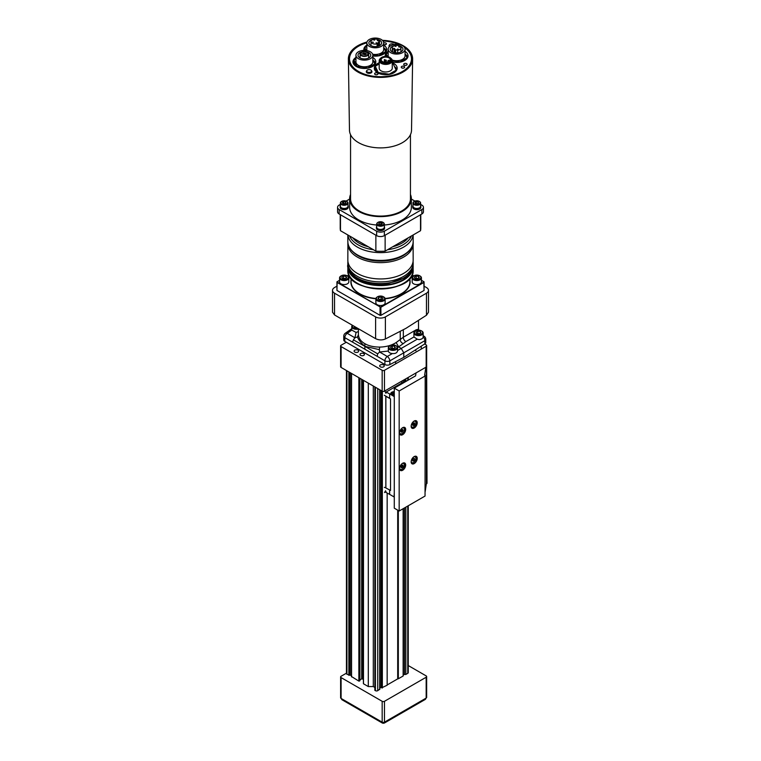 <?xml version="1.0" encoding="UTF-8"?>
<svg xmlns="http://www.w3.org/2000/svg" width="761" height="761" viewBox="0 0 761 761"><rect width="100%" height="100%" fill="white"/><g stroke="black" fill="none" stroke-linecap="round" stroke-linejoin="round"><path stroke-width="1.14" d="M419.34 201.418A3.815 2.197 180 0 1 419.501 201.503A3.815 2.197 180 0 1 420.614 203.063L420.614 206.26A3.815 2.197 180 0 1 418.265 208.295A3.815 2.197 180 0 1 414.108 207.82A3.815 2.197 180 0 1 412.995 206.26L412.995 203.063A3.815 2.197 180 0 1 414.108 201.503A3.815 2.197 180 0 1 414.269 201.418M420.614 205.47A4.052 2.34 180 0 1 420.852 206.26A4.052 2.34 180 0 1 416.8 208.6A4.052 2.34 180 0 1 412.757 206.26A4.052 2.34 180 0 1 412.995 205.47M420.852 206.26L420.852 207.325A4.052 2.34 180 0 1 416.8 209.665A4.052 2.34 180 0 1 412.757 207.325L412.757 206.26M424.058 289.931A43.558 25.151 180 0 1 424.058 290.188A43.558 25.151 180 0 1 424.058 290.445L380.861 315.387A43.339 25.018 180 0 1 380.139 315.387L336.942 290.445A43.558 25.151 180 0 1 336.942 290.188A43.558 25.151 180 0 1 336.942 289.931M339.568 280.305L336.942 281.817A43.558 25.151 0 0 0 336.942 282.074A43.558 25.151 0 0 0 336.942 282.341L380.139 306.921A43.339 25.018 0 0 0 380.861 306.921L380.947 315.339A43.558 25.151 180 0 1 380.053 315.339L380.053 307.225A43.558 25.151 0 0 0 380.947 307.225L424.058 282.341A43.558 25.151 0 0 0 424.058 282.074A43.558 25.151 0 0 0 424.058 281.817L421.432 280.305M380.861 306.921L423.839 282.103L424.058 290.445M337.161 281.694A43.339 25.018 0 0 0 337.161 282.103L336.942 290.445M413.765 275.872L412.062 274.892M337.161 282.103L380.139 306.921M348.938 274.892L347.235 275.872M382.621 61.679L383.496 62.05M385.256 60.033L384.486 59.596L385.351 59.967M388.224 61.146L388.462 60.538M373.537 39.886L374.65 40.152L373.537 39.886M377.285 40.59L378.407 40.856L377.285 40.59M376.067 42.759L377.18 43.025L376.067 42.759M372.319 42.055L373.432 42.321L372.319 42.055M393.665 48.333L394.778 48.599L393.665 48.333M398.631 46.868L399.744 47.134L398.631 46.868M397.413 49.037L398.526 49.303L397.413 49.037M394.883 46.164L395.996 46.431L394.883 46.164M365.727 55.572L366.383 55.734L365.727 55.572M365.537 54.174L366.193 54.326L365.537 54.174M361.618 55.201L362.274 55.353L361.618 55.201M362.721 54.193L363.377 54.345L362.721 54.193M360.971 52.832L361.618 52.985L360.971 52.832M363.834 52.851L364.481 53.013L363.834 52.851M364.557 51.729L365.204 51.881L364.557 51.729M367.63 53.47L368.276 53.622L367.63 53.47M364.119 53.755L364.776 53.907L364.119 53.755M366.726 52.376L367.373 52.528L366.726 52.376M365.556 53.356L366.203 53.517L365.556 53.356M362.464 51.948L363.111 52.109L362.464 51.948M362.702 53.337L363.358 53.498L362.702 53.337M360.628 54.079L361.275 54.231L360.628 54.079M364.414 54.659L365.061 54.811L364.414 54.659M367.278 54.687L367.924 54.84L367.278 54.687M363.568 55.772L364.215 55.934L363.568 55.772M377.142 46.44L377.142 43.824L378.074 42.768L378.816 42.987L378.816 45.974M377.142 43.824A4.3 2.483 180 0 1 370.968 41.589A4.3 2.483 180 0 1 374.888 39.115A4.3 2.483 180 0 1 379.501 41.151L378.569 42.207L379.311 42.426A4.3 2.483 180 0 1 378.816 42.987M392.562 52.043L392.562 48.79L394.645 49.408L394.16 49.95A4.357 2.511 0 0 0 395.13 50.236L395.615 49.693L395.615 52.832M392.562 48.79A4.357 2.511 180 0 1 392.257 47.867A4.357 2.511 180 0 1 396.605 45.356A4.357 2.511 180 0 1 400.961 47.867A4.357 2.511 180 0 1 397.689 50.302L395.615 49.693M365.461 52.005L366.812 51.862A4.3 2.483 180 0 1 368.695 53.907A4.3 2.483 180 0 1 364.395 56.39A4.3 2.483 180 0 1 360.086 53.907A4.3 2.483 180 0 1 365.841 51.577L365.461 52.005M379.311 42.426L379.311 45.765M379.501 41.151L379.501 45.67M378.074 42.768L378.074 46.221M388.224 60.794L388.719 60.233L390.051 60.623A4.576 2.644 0 0 0 390.307 59.748A4.576 2.644 0 0 0 385.732 57.104A4.576 2.644 0 0 0 381.156 59.748A4.576 2.644 0 0 0 384.429 62.278A4.576 2.644 0 0 0 389.565 61.184L388.224 60.794L388.224 61.955M394.16 49.95L394.16 52.595M395.13 50.236L395.13 52.775M397.689 50.302L397.689 52.823M365.841 51.577L365.841 52.119M389.775 62.079A5.717 3.301 180 0 1 383.544 62.792A5.717 3.301 180 0 1 380.015 59.748A5.717 3.301 180 0 1 385.732 56.447A5.717 3.301 180 0 1 391.449 59.748A5.717 3.301 180 0 1 389.775 62.079M413.071 261.565A32.666 18.863 180 0 1 413.166 263.04A32.666 18.863 180 0 1 392.999 280.457A32.666 18.863 180 0 1 357.404 276.367A32.666 18.863 180 0 1 347.834 263.04A32.666 18.863 180 0 1 347.929 261.565M372.947 39.496A6.373 3.681 0 0 0 370.759 40.323A6.373 3.681 0 0 0 368.895 42.92A6.373 3.681 0 0 0 375.268 46.602A6.373 3.681 0 0 0 381.632 42.92A6.373 3.681 0 0 0 377.58 39.496M380.015 59.748L380.015 60.633A5.717 3.301 0 0 0 383.544 63.686A5.717 3.301 0 0 0 389.775 62.963A5.717 3.301 0 0 0 391.449 60.633L391.449 59.748M394.046 45.831A6.373 3.681 0 0 0 392.105 46.602A6.373 3.681 0 0 0 390.241 49.199A6.373 3.681 0 0 0 396.605 52.88A6.373 3.681 0 0 0 402.978 49.199A6.373 3.681 0 0 0 399.173 45.831M362.074 51.815A6.373 3.681 0 0 0 359.886 52.642A6.373 3.681 0 0 0 358.022 55.249A6.373 3.681 0 0 0 364.395 58.92A6.373 3.681 0 0 0 370.759 55.249A6.373 3.681 0 0 0 365.841 51.662M413.109 242.654L413.166 260.091A32.666 18.863 180 0 1 409.351 268.928A32.666 18.863 180 0 1 357.404 273.418A32.666 18.863 180 0 1 351.649 268.928A32.666 18.863 180 0 1 347.834 260.091L347.891 242.654M381.232 46.364A8.438 4.87 180 0 1 372.034 47.42A8.438 4.87 180 0 1 366.831 42.92A8.438 4.87 180 0 1 375.268 38.05A8.438 4.87 180 0 1 383.706 42.92A8.438 4.87 180 0 1 381.232 46.364M390.888 58.312A6.535 3.776 180 0 1 392.267 60.633A6.535 3.776 180 0 1 390.355 63.306A6.535 3.776 180 0 1 383.23 64.114A6.535 3.776 180 0 1 379.197 60.633A6.535 3.776 180 0 1 380.586 58.312M402.579 52.642A8.438 4.87 180 0 1 393.38 53.698A8.438 4.87 180 0 1 388.167 49.199A8.438 4.87 180 0 1 396.605 44.328A8.438 4.87 180 0 1 405.052 49.199A8.438 4.87 180 0 1 402.579 52.642M370.36 58.692A8.438 4.87 180 0 1 361.161 59.748A8.438 4.87 180 0 1 355.948 55.249A8.438 4.87 180 0 1 364.395 50.369A8.438 4.87 180 0 1 372.833 55.249A8.438 4.87 180 0 1 370.36 58.692M383.706 42.92L383.706 49.589A8.438 4.87 180 0 1 381.232 53.032A8.438 4.87 180 0 1 372.643 54.221M367.011 50.616A8.438 4.87 180 0 1 366.831 49.589L366.831 42.92M379.197 60.633L379.197 68.195A6.535 3.776 0 0 0 383.23 71.677A6.535 3.776 0 0 0 390.355 70.859A6.535 3.776 0 0 0 392.267 68.195L392.267 60.633M405.052 49.199L405.052 55.867A8.438 4.87 180 0 1 402.579 59.31A8.438 4.87 180 0 1 392.181 60.014M388.329 56.799A8.438 4.87 180 0 1 388.167 55.867L388.167 49.199M355.948 55.249L355.948 61.917A8.438 4.87 0 0 0 361.161 66.416A8.438 4.87 0 0 0 370.36 65.36A8.438 4.87 0 0 0 372.833 61.917L372.833 55.249M366.831 46.459L364.833 47.61L366.165 50.483M372.776 54.697L378.693 55.62L385.703 51.567L383.706 47.268M392.267 63.705L393.237 63.857L396.167 70.164L389.156 74.217L378.227 72.523L375.297 66.217L379.197 63.962M370.864 72.019A2.454 1.417 180 0 1 368.191 72.324A2.454 1.417 180 0 1 366.678 71.02A2.454 1.417 180 0 1 369.133 69.603A2.454 1.417 180 0 1 371.577 71.02A2.454 1.417 180 0 1 370.864 72.019M390.003 46.164A2.454 1.417 180 0 1 389.423 45.251A2.454 1.417 180 0 1 391.259 43.881A2.454 1.417 180 0 1 394.008 44.566M388.167 52.737L386.169 53.888L387.425 56.59M392.267 60.69L400.029 61.898L407.049 57.846L405.052 53.546M372.833 59.586L374.831 63.886L367.81 67.938L356.88 66.245L353.951 59.938L355.948 58.787M364.852 50.378L364.833 47.61M385.703 52.243L385.703 51.567M376.876 72.314L375.297 68.928L375.297 66.217M378.227 72.523L378.227 73.123M396.167 70.164L396.167 70.84M407.049 57.846L407.049 58.521M386.169 56.457L386.169 53.888M355.53 66.036L353.951 62.649L353.951 59.938M356.88 66.245L356.88 66.844M374.831 63.886L374.831 64.561M383.706 42.968A1.684 0.97 180 0 1 385.456 42.892A1.684 0.97 180 0 1 386.379 43.767A1.684 0.97 180 0 1 385.884 44.452A1.684 0.97 180 0 1 383.706 44.557M377.504 74.445A1.684 0.97 180 0 1 375.668 74.654A1.684 0.97 180 0 1 374.621 73.75A1.684 0.97 180 0 1 376.315 72.78A1.684 0.97 180 0 1 377.998 73.75A1.684 0.97 180 0 1 377.504 74.445M404.139 67.815A1.684 0.97 180 0 1 402.303 68.024A1.684 0.97 180 0 1 401.256 67.12A1.684 0.97 180 0 1 402.94 66.15A1.684 0.97 180 0 1 404.633 67.12A1.684 0.97 180 0 1 404.139 67.815M406.612 65.008A1.684 0.97 180 0 1 404.766 65.227A1.684 0.97 180 0 1 403.73 64.324A1.684 0.97 180 0 1 405.413 63.353A1.684 0.97 180 0 1 407.106 64.324A1.684 0.97 180 0 1 406.612 65.008M364.833 49.608A11.434 6.602 0 0 0 364.329 50.369M386.445 50.92A11.434 6.602 0 0 0 384.096 48.114M375.297 68.205A11.434 6.602 0 0 0 374.555 69.527M396.919 69.527A11.434 6.602 0 0 0 394.569 66.711M386.169 55.886A11.434 6.602 0 0 0 385.789 56.447M407.791 57.199A11.434 6.602 0 0 0 405.442 54.392M353.951 61.926A11.434 6.602 0 0 0 353.209 63.249M375.573 63.249A11.434 6.602 0 0 0 373.223 60.433M383.706 44.642A1.684 0.97 0 0 0 385.884 44.538A1.684 0.97 0 0 0 386.379 43.853A1.684 0.97 0 0 0 386.379 43.805M374.621 73.798A1.684 0.97 0 0 0 374.621 73.846A1.684 0.97 0 0 0 375.668 74.74A1.684 0.97 0 0 0 377.504 74.53A1.684 0.97 0 0 0 377.998 73.846A1.684 0.97 0 0 0 377.998 73.798M401.256 67.168A1.684 0.97 0 0 0 401.256 67.215A1.684 0.97 0 0 0 402.303 68.109A1.684 0.97 0 0 0 404.139 67.9A1.684 0.97 0 0 0 404.633 67.215A1.684 0.97 0 0 0 404.633 67.168M403.73 64.371A1.684 0.97 0 0 0 403.73 64.409A1.684 0.97 0 0 0 404.766 65.313A1.684 0.97 0 0 0 406.612 65.104A1.684 0.97 0 0 0 407.106 64.409A1.684 0.97 0 0 0 407.106 64.371M366.831 45.089A11.434 6.602 0 0 0 363.834 49.551A11.434 6.602 0 0 0 363.92 50.378M372.833 56A11.434 6.602 0 0 0 386.702 49.551A11.434 6.602 0 0 0 383.706 45.089M379.197 62.725A11.434 6.602 0 0 0 377.646 63.477A11.434 6.602 0 0 0 374.298 68.148A11.434 6.602 0 0 0 385.732 74.749A11.434 6.602 0 0 0 397.166 68.148A11.434 6.602 0 0 0 392.267 62.725M366.688 70.906A2.835 1.636 0 0 0 366.298 71.734A2.835 1.636 0 0 0 369.133 73.36A2.835 1.636 0 0 0 371.958 71.734A2.835 1.636 0 0 0 371.568 70.906M389.432 45.137A2.835 1.636 0 0 0 389.042 45.964A2.835 1.636 0 0 0 389.356 46.716M388.167 51.367A11.434 6.602 0 0 0 385.18 55.829A11.434 6.602 0 0 0 385.228 56.457M392.267 61.936A11.434 6.602 0 0 0 408.039 55.829A11.434 6.602 0 0 0 405.052 51.367M355.948 57.417A11.434 6.602 0 0 0 352.961 61.869A11.434 6.602 0 0 0 364.395 68.471A11.434 6.602 0 0 0 375.82 61.869A11.434 6.602 0 0 0 372.833 57.417M404.576 47.591A30.982 17.884 180 0 1 411.482 58.844A30.982 17.884 180 0 1 380.5 76.728A30.982 17.884 180 0 1 349.518 58.844A30.982 17.884 180 0 1 358.593 46.202A30.982 17.884 180 0 1 366.831 42.797M399.268 44.576A31.03 17.922 180 0 0 383.011 40.989A30.982 17.884 180 0 1 399.106 44.547M344.923 203.625L343.468 203.567M381.223 224.533L379.777 224.581M404.519 47.496A31.03 17.922 180 0 1 411.53 59.063A31.03 17.922 180 0 1 402.445 71.515A31.03 17.922 180 0 1 368.8 75.444A31.03 17.922 180 0 1 349.47 59.063A31.03 17.922 180 0 1 366.831 42.759M342.374 202.426L342.859 203.482L344.685 203.758L346.017 202.987L345.532 201.941L343.706 201.655L342.374 202.426M345.532 203.273L345.532 201.941M343.706 203.434L343.706 201.655M380.015 224.723L381.832 224.438L382.326 223.382L380.985 222.612L379.168 222.897L378.674 223.953L380.015 224.723M380.985 224.39L380.985 222.612M379.168 224.229L379.168 222.897M366.973 42.026A32.124 18.549 0 0 0 348.376 59.006A32.124 18.549 0 0 0 380.5 77.394A32.124 18.549 0 0 0 412.624 59.006A32.124 18.549 0 0 0 403.216 45.736A32.124 18.549 0 0 0 382.412 40.333M340.215 214.602L340.215 228.043A40.285 23.258 0 0 0 340.481 230.716L375.963 251.206A40.076 23.134 0 0 0 385.037 251.206L420.519 230.716A40.285 23.258 0 0 0 420.785 228.043L420.785 214.602M346.731 201.418A3.815 2.197 180 0 1 346.892 201.503L346.578 201.332A3.377 1.95 180 0 1 346.578 204.091A3.377 1.95 180 0 1 341.813 204.091A3.377 1.95 180 0 1 341.813 201.332A3.377 1.95 180 0 1 346.578 201.332L346.892 201.503A3.815 2.197 180 0 1 348.005 203.063A3.815 2.197 180 0 1 344.2 205.261A3.815 2.197 180 0 1 340.386 203.063A3.815 2.197 180 0 1 341.499 201.503A3.815 2.197 180 0 1 341.66 201.418M383.03 222.383A3.815 2.197 180 0 1 383.192 222.469A3.815 2.197 180 0 1 384.315 224.019A3.815 2.197 180 0 1 380.5 226.226A3.815 2.197 180 0 1 376.685 224.019A3.815 2.197 180 0 1 377.808 222.469L378.112 222.288A3.377 1.95 180 0 1 382.888 222.288A3.377 1.95 180 0 1 382.888 225.047A3.377 1.95 180 0 1 378.112 225.047A3.377 1.95 180 0 1 378.112 222.288L377.808 222.469A3.815 2.197 180 0 1 377.97 222.383M348.376 59.006L349.47 130.131A31.03 17.922 0 0 0 380.5 147.891A31.03 17.922 0 0 0 411.53 130.131L412.624 59.006M375.867 235.054L375.867 251.149A40.285 23.258 0 0 0 385.133 251.149L385.133 235.054M420.519 225.361L420.519 214.764M420.519 230.716L420.519 214.631M340.481 230.716L340.481 214.631M348.005 203.063L348.005 206.26A3.815 2.197 180 0 1 344.2 208.466A3.815 2.197 180 0 1 340.386 206.26L340.386 203.063M384.315 224.019L384.315 227.225A3.815 2.197 180 0 1 381.955 229.261A3.815 2.197 180 0 1 377.808 228.776A3.815 2.197 180 0 1 376.685 227.225L376.685 224.019M350.555 134.678L350.555 198.792A29.945 17.284 0 0 0 380.5 216.076A29.945 17.284 0 0 0 410.445 198.792L410.445 134.678M348.005 205.47A4.052 2.34 180 0 1 348.243 206.26A4.052 2.34 180 0 1 347.064 207.915A4.052 2.34 180 0 1 342.64 208.428A4.052 2.34 180 0 1 340.148 206.26A4.052 2.34 180 0 1 340.386 205.47M384.315 226.426A4.052 2.34 180 0 1 384.552 227.225A4.052 2.34 180 0 1 380.5 229.565A4.052 2.34 180 0 1 376.448 227.225A4.052 2.34 180 0 1 376.685 226.426M350.555 194.455A30.868 17.826 0 0 0 349.632 198.792A30.868 17.826 0 0 0 380.5 216.609A30.868 17.826 0 0 0 411.368 198.792A30.868 17.826 0 0 0 410.445 194.455M423.439 207.325L423.439 211.767A5.441 3.139 180 0 1 421.851 213.993L384.353 235.644A5.441 3.139 180 0 1 376.647 235.644L339.149 213.993A5.441 3.139 180 0 1 337.561 211.767L337.561 207.325A5.441 3.139 0 0 0 339.149 209.551L376.647 231.201A5.441 3.139 0 0 0 384.353 231.201L421.851 209.551A5.441 3.139 0 0 0 423.439 207.325A5.441 3.139 0 0 0 421.851 205.099L420.614 204.395M348.243 206.26L348.243 207.325A4.052 2.34 180 0 1 347.064 208.98A4.052 2.34 180 0 1 342.64 209.484A4.052 2.34 180 0 1 340.148 207.325L340.148 206.26M384.552 227.225L384.552 228.29A4.052 2.34 180 0 1 380.5 230.621A4.052 2.34 180 0 1 376.448 228.29L376.448 227.225M349.632 198.792L349.632 207.325A30.868 17.826 0 0 0 376.685 225.009M384.315 225.009A30.868 17.826 0 0 0 411.368 207.325L411.368 198.792M340.386 204.395L339.149 205.099A5.441 3.139 0 0 0 337.561 207.325M349.632 199.059L346.093 201.094M414.907 201.094L411.368 199.059M417.532 203.625L416.077 203.567M418.626 202.987L418.141 201.941L416.315 201.655L414.983 202.426L415.468 203.482L417.294 203.758L418.626 202.987M418.141 203.273L418.141 201.941M416.315 203.434L416.315 201.655M414.422 204.091A3.377 1.95 180 0 1 414.422 201.332A3.377 1.95 180 0 1 419.187 201.332A3.377 1.95 180 0 1 419.187 204.091A3.377 1.95 180 0 1 414.422 204.091M420.614 203.063A3.815 2.197 180 0 1 418.265 205.099A3.815 2.197 180 0 1 414.108 204.623A3.815 2.197 180 0 1 412.995 203.063M342.383 278.497L341.718 277.071L343.534 276.024L346.017 276.405L346.683 277.841L344.866 278.887L342.383 278.497M341.128 275.901A4.633 2.673 0 0 0 340.928 276.005L341.309 275.786A4.081 2.359 0 0 0 341.309 279.116A4.081 2.359 0 0 0 347.083 279.116A4.081 2.359 0 0 0 347.083 275.786A4.081 2.359 0 0 0 341.309 275.786L340.928 276.005A4.633 2.673 0 0 0 339.568 277.898A4.633 2.673 0 0 0 344.2 280.571A4.633 2.673 0 0 0 348.823 277.898A4.633 2.673 0 0 0 347.473 276.005A4.633 2.673 0 0 0 347.263 275.901M339.568 277.898L339.568 281.903A4.633 2.673 0 0 0 344.2 284.566A4.633 2.673 0 0 0 348.823 281.903L348.823 277.898M343.534 276.024L343.534 278.241L342.935 278.583M343.534 278.241L345.456 278.545M346.017 278.222L346.017 276.405M345.38 278.583A2.226 1.284 0 0 0 344.771 278.44A2.226 1.284 0 0 0 342.992 278.593M382.317 299.463L379.834 299.844L378.017 298.797L378.683 297.361L381.166 296.98L382.983 298.027L382.317 299.463M377.608 300.081A4.081 2.359 0 0 0 383.392 300.081A4.081 2.359 0 0 0 383.392 296.742A4.081 2.359 0 0 0 377.608 296.742A4.081 2.359 0 0 0 377.608 300.081M377.427 296.857A4.633 2.673 0 0 0 377.228 296.971A4.633 2.673 0 0 0 375.867 298.854L375.867 302.859A4.633 2.673 0 0 0 377.228 304.742A4.633 2.673 0 0 0 382.269 305.323A4.633 2.673 0 0 0 385.133 302.859L385.133 298.854A4.633 2.673 0 0 0 383.772 296.971A4.633 2.673 0 0 0 383.573 296.857M375.867 298.854A4.633 2.673 0 0 0 377.228 300.747A4.633 2.673 0 0 0 382.269 301.327A4.633 2.673 0 0 0 385.133 298.854M378.683 299.178L378.683 297.361M379.244 299.501L381.166 299.206L381.166 296.98M381.756 299.549L381.166 299.206M381.699 299.558A2.226 1.284 0 0 0 379.929 299.396A2.226 1.284 0 0 0 379.32 299.549M418.617 276.405L419.282 277.841L417.466 278.887L414.983 278.497L414.317 277.071L416.134 276.024L418.617 276.405L418.617 278.222M419.692 279.116A4.081 2.359 0 0 0 419.692 275.786A4.081 2.359 0 0 0 413.917 275.786A4.081 2.359 0 0 0 413.917 279.116A4.081 2.359 0 0 0 419.692 279.116M413.737 275.901A4.633 2.673 0 0 0 413.527 276.005A4.633 2.673 0 0 0 412.177 277.898L412.177 281.903A4.633 2.673 0 0 0 415.03 284.367A4.633 2.673 0 0 0 420.072 283.786A4.633 2.673 0 0 0 421.432 281.903L421.432 277.898A4.633 2.673 0 0 0 420.072 276.005A4.633 2.673 0 0 0 419.872 275.901M412.177 277.898A4.633 2.673 0 0 0 415.03 280.362A4.633 2.673 0 0 0 420.072 279.791A4.633 2.673 0 0 0 421.432 277.898M418.065 278.545L415.544 278.583M416.134 278.241L416.134 276.024M417.979 278.583A2.226 1.284 0 0 0 417.38 278.44A2.226 1.284 0 0 0 415.601 278.593M358.374 329.018A4.633 2.673 180 0 1 351.753 326.612L351.791 330.103L347.225 333.328A3.596 2.074 -125.2 0 0 345.285 333.242A3.596 3.596 0 0 0 343.763 336.181L343.763 339.929A3.596 2.074 0 0 0 344.809 341.394L384.895 364.538A3.596 2.074 0 0 0 389.841 364.614L403.777 357.375L424.838 343.858A3.596 2.074 0 0 0 425.76 342.469L425.76 339.273A3.596 3.596 0 0 0 423.963 336.162A3.596 2.074 120 0 0 423.164 336.001M418.464 320.352L418.55 330.15M403.777 357.375L403.777 352.828L401.237 348.424L398.688 346.959L396.148 342.555L403.33 337.218L416.181 329.798L418.464 329.209M364.852 349.223L377.19 356.338L377.656 353.846L364.9 346.341L364.852 349.223L344.809 337.656L344.809 341.394M336.942 286.155L334.536 287.544A6.916 3.995 0 0 0 332.519 290.369A6.916 3.995 0 0 0 334.536 293.194L375.611 316.899A6.916 3.995 0 0 0 385.389 316.899L426.464 293.194A6.916 3.995 0 0 0 428.481 290.369A6.916 3.995 0 0 0 426.464 287.544L424.058 286.155M416.229 330.569A3.596 2.283 60 0 1 416.181 329.798M421.604 330.959A4.633 2.673 180 0 1 421.813 331.064L421.423 330.845A4.081 2.359 180 0 1 421.423 334.174A4.081 2.359 180 0 1 415.649 334.174A4.081 2.359 180 0 1 415.649 330.845A4.081 2.359 180 0 1 421.423 330.845L421.813 331.064A4.633 2.673 180 0 1 423.164 332.957L423.164 336.952A4.633 2.673 180 0 1 419.121 339.606L417.228 339.197L413.946 336.952L405.87 341.613A3.596 2.283 60 0 1 403.33 337.218L403.33 329.694M388.329 347.72L388.338 351.049C388.671 352.486 390.022 353.323 392.381 353.542C395.549 353.789 397.28 352.781 397.584 350.536L397.584 347.72A4.633 2.673 180 0 1 392.961 350.393A4.633 2.673 180 0 1 388.329 347.72A4.633 2.673 180 0 1 389.689 345.836A4.633 2.673 180 0 1 389.889 345.722M388.338 351.049L379.596 352.02L377.656 353.846M358.374 328.723L358.393 334.84L357.432 336.98L354.93 337.779L353.399 339.844L364.9 346.341L379.387 349.66L379.606 347.092C386.017 346.949 391.535 345.437 396.148 342.555M353.399 339.844L352.524 342.108M423.164 332.957A4.633 2.673 180 0 1 418.54 335.63A4.633 2.673 180 0 1 413.908 332.957L413.946 336.952M424.838 343.858L424.838 340.662L389.841 360.866A3.596 1.855 -120 0 0 387.301 356.471L379.596 352.02L379.387 349.66M351.791 330.103L356.091 332.433L358.374 331.577M428.481 290.369L428.481 312.219L426.464 315.254L405.927 328.352L385.389 338.968C382.127 340.31 378.873 340.215 375.611 338.674L334.536 314.959L332.519 312.219L332.519 290.369M357.432 336.98C358.498 339.825 360.98 342.945 364.9 346.341L364.852 343.668C361.018 341.527 358.859 338.578 358.393 334.84M405.87 341.613L403.32 343.572A3.596 2.721 43.6 0 1 400.238 339.634L400.238 331.292M379.606 347.092C373.489 347.026 368.571 345.884 364.852 343.668M394.084 348.405L391.744 348.424M390.488 346.93L391.135 348.329L393.57 348.709L395.349 347.682L394.693 346.274L392.267 345.903L390.488 346.93M394.693 348.053L394.693 346.274M392.267 348.119L392.267 345.903M396.024 345.722A4.633 2.673 180 0 1 396.234 345.836L395.844 345.608A4.081 2.359 180 0 1 395.844 348.947A4.081 2.359 180 0 1 390.07 348.947A4.081 2.359 180 0 1 390.07 345.608A4.081 2.359 180 0 1 395.844 345.608L396.234 345.836A4.633 2.673 180 0 1 397.584 347.72M419.672 333.641L417.323 333.651M416.067 332.157L416.714 333.565L419.149 333.936L420.928 332.909L420.272 331.511L417.846 331.13L416.067 332.157M420.272 333.289L420.272 331.511M417.846 333.356L417.846 331.13M413.908 332.957A4.633 2.673 180 0 1 415.268 331.064A4.633 2.673 180 0 1 415.468 330.959M354.122 326.269L354.569 327.211L356.205 327.468M357.784 328.381A4.081 2.359 180 0 1 353.494 327.829A4.081 2.359 180 0 1 352.552 325.356M351.753 326.612A4.633 2.673 180 0 1 352.391 325.261M426.645 362.816L427.016 483.064L426.407 483.492L425.18 491.577M416.029 372.928L415.582 375.848L394.284 388.148L394.284 508.177L399.173 511.002L425.047 496.058L425.18 375.154L424.638 375.125L425.827 367.268M426.95 483.52L426.645 363.473M426.407 483.492L426.407 366.897M425.047 496.058L425.18 375.154M405.67 429.451A4.29 2.473 120 0 0 404.785 427.492A4.29 2.473 120 0 0 400.495 429.965A4.29 2.473 120 0 0 400.495 434.911A4.29 2.473 120 0 0 403.806 433.76A4.29 2.473 120 0 0 405.67 429.451M417.218 422.783A4.29 2.473 120 0 0 416.334 420.823A4.29 2.473 120 0 0 412.043 423.297A4.29 2.473 120 0 0 412.043 428.243A4.29 2.473 120 0 0 415.354 427.092A4.29 2.473 120 0 0 417.218 422.783M417.218 458.35A4.29 2.473 120 0 0 416.334 456.381A4.29 2.473 120 0 0 412.043 458.854A4.29 2.473 120 0 0 412.043 463.81A4.29 2.473 120 0 0 415.354 462.659A4.29 2.473 120 0 0 417.218 458.35M405.67 465.019A4.29 2.473 120 0 0 404.785 463.049A4.29 2.473 120 0 0 400.495 465.523A4.29 2.473 120 0 0 400.495 470.479A4.29 2.473 120 0 0 403.806 469.328A4.29 2.473 120 0 0 405.67 465.019M399.173 511.002L399.173 390.973L425.047 376.029M402.617 467.216L403.168 465.789L402.617 465L400.952 467.073L401.504 467.863L402.617 467.216L401.104 466.664M402.208 465.228L403.168 465.789M401.38 466.512L401.779 465.475M413.052 461.195L414.165 460.548L414.716 459.121L414.165 458.331L413.052 458.969L412.5 460.405L413.052 461.195M413.756 458.56L414.716 459.121M412.652 460.005L413.337 458.807M412.938 459.844L414.165 460.548M414.165 424.99L414.716 423.554L414.165 422.764L412.5 424.838L413.052 425.627L414.165 424.99L412.652 424.438M413.756 423.002L414.716 423.554M412.938 424.277L413.337 423.24M403.168 430.222L402.617 429.432L401.504 430.07L400.952 431.506L401.504 432.296L403.168 430.222L402.208 429.67M401.779 429.908L401.38 430.945L402.617 431.658M394.284 388.148L399.173 390.973M394.284 394.502L393.256 394.664M394.284 393.171L392.952 393.37L392.552 394.255L394.284 394.797M392.952 394.483L392.952 393.37M392.219 395.13A2.663 1.541 180 0 1 392.181 392.923A2.663 1.541 180 0 1 394.284 392.476M391.068 394.284L391.068 394.322A2.996 1.731 180 0 1 391.068 394.284A2.996 1.731 180 0 1 391.953 393.057A2.996 1.731 180 0 1 392.067 392.99M384.781 390.964L385.932 393.275L386.141 392.039L402.569 382.555L403.244 382.973L403.254 380.3M401.313 381.423L401.818 382.983M394.284 391.687A3.263 1.883 0 0 0 390.802 393.57A3.263 1.883 0 0 0 391.753 394.902A3.263 1.883 0 0 0 394.284 395.454M384.343 395.263L390.517 398.859L385.789 396.291L385.875 487.972L385.875 396.395M386.141 392.039L389.642 393.903L389.642 398.345M394.284 400.904L394.284 396.462M389.642 393.903L394.065 396.462M385.837 396.367L385.837 487.763L384.343 487.354M390.517 398.859L390.517 490.436L385.875 487.972M386.027 491.682L384.543 492.538L385.551 490.778L386.141 492.5L389.642 494.374L389.642 489.97M389.642 494.374L394.065 496.933L394.284 492.605M397.699 678.65L398.326 678.783L398.326 510.507M398.326 678.783L403.14 676.006L403.14 508.709M408.238 505.77L408.238 672.667A1.636 0.942 180 0 1 407.753 673.333L405.832 674.446L403.254 674.541M408.238 665.542L426.17 675.901A1.636 0.942 180 0 1 426.645 676.567A1.636 0.942 180 0 1 426.17 677.233L384.476 701.3A1.636 0.942 180 0 1 382.165 701.3L341.099 677.594A1.636 0.942 180 0 1 340.614 676.929A1.636 0.942 180 0 1 341.099 676.263L346.455 673.171M346.293 342.25L341.099 345.256A1.636 0.942 0 0 0 340.614 345.922A1.636 0.942 0 0 0 341.099 346.588L382.165 370.303A1.636 0.942 0 0 0 384.476 370.303L426.17 346.226A1.636 0.942 0 0 0 426.645 345.561A1.636 0.942 0 0 0 426.17 344.895L424.619 344.001M346.93 370.807L346.93 674.227A1.636 0.942 180 0 1 346.455 673.561L346.455 370.531M346.93 674.227L349.546 675.169L349.546 372.319L349.546 675.169M349.546 675.121L351.43 675.435M351.553 676.558L358.869 681.114L358.869 377.694M359.249 377.922L358.869 681.114M359.249 681.114L359.829 680.791L359.829 378.255M359.905 679.887L361.675 678.869L361.675 379.32M362.293 379.672L362.293 678.869L361.675 678.869M362.293 678.869L363.397 679.516M363.482 380.357L363.482 683.559M363.482 683.778L368.295 686.565L368.295 383.144M368.295 686.565L373.299 686.565L373.299 386.027M373.299 686.565L374.84 687.449M377.732 388.586L377.732 690.674A1.636 0.942 180 0 1 375.42 690.674L374.84 690.341L374.84 386.921M377.732 690.674L379.653 689.228M379.777 688.115L381.651 687.05M381.651 687.839L381.651 390.85L381.651 687.839L387.159 685.223L387.159 493.042M387.159 684.957L397.699 678.879L397.699 510.146M354.769 352.058A2.283 1.322 0 0 0 357.261 352.343A2.283 1.322 0 0 0 358.669 351.125A2.283 1.322 0 0 0 356.386 349.803A2.283 1.322 0 0 0 354.103 351.125A2.283 1.322 0 0 0 354.769 352.058M380.348 366.831A2.283 1.322 0 0 0 382.84 367.116A2.283 1.322 0 0 0 384.257 365.898A2.283 1.322 0 0 0 381.965 364.576A2.283 1.322 0 0 0 379.682 365.898A2.283 1.322 0 0 0 380.348 366.831M360.657 355.387A2.197 1.275 0 0 0 363.054 355.663A2.197 1.275 0 0 0 364.414 354.493A2.197 1.275 0 0 0 362.217 353.218A2.197 1.275 0 0 0 360.01 354.493A2.197 1.275 0 0 0 360.657 355.387M340.614 345.922L340.614 366.773A1.636 0.942 0 0 0 341.099 367.439L382.165 391.144A1.636 0.942 0 0 0 384.476 391.144L426.17 367.078A1.636 0.942 0 0 0 426.645 366.412L426.645 345.561M425.694 698.351L425.694 698.788A1.655 0.961 180 0 1 425.209 699.464L384.533 722.95A1.655 0.961 180 0 1 382.184 722.95L342.089 699.806A1.655 0.961 180 0 1 341.603 699.121L341.603 698.731M426.645 676.567L426.645 697.409A1.636 0.942 180 0 1 426.17 698.075L384.476 722.151A1.636 0.942 180 0 1 382.165 722.151L341.099 698.436A1.636 0.942 180 0 1 340.614 697.77L340.614 676.929M375.877 298.788A29.622 17.103 180 0 1 359.553 293.993A29.622 17.103 180 0 1 351.097 279.829M409.903 279.829A29.622 17.103 180 0 1 385.123 298.788M409.903 278.288L409.903 281.722A29.403 16.97 180 0 1 385.085 298.483M375.915 298.483A29.403 16.97 180 0 1 359.715 293.727A29.403 16.97 180 0 1 351.097 281.722L351.097 278.288M354.388 281.275A32.219 18.597 0 0 0 406.612 281.275M347.834 269.946A32.666 18.863 0 0 0 380.5 288.8A32.666 18.863 0 0 0 413.166 269.946C414.973 294.631 346.017 294.631 347.834 269.946L347.834 266.721A32.666 18.863 180 0 1 347.882 265.713M413.118 265.713A32.666 18.863 180 0 1 413.166 266.721A32.666 18.863 180 0 1 392.999 284.138A32.666 18.863 180 0 1 357.404 280.058A32.666 18.863 180 0 1 347.834 266.721L347.882 265.703M412.766 267.71A32.343 18.673 180 0 1 380.5 285.118A32.343 18.673 180 0 1 348.234 267.71M357.404 278.012A32.666 18.863 180 0 1 347.834 264.676C346.731 268.129 349.993 272.733 357.622 278.507C366.536 283.32 376.885 284.947 388.69 283.377L404.481 277.841C410.112 274.198 413.014 269.813 413.166 264.676A32.666 18.863 180 0 1 392.999 282.093A32.666 18.863 180 0 1 357.404 278.012M413.166 243.777A32.666 18.863 180 0 1 392.999 261.204A32.666 18.863 180 0 1 357.404 257.113A32.666 18.863 180 0 1 347.834 243.777M407.677 252.176A31.582 18.235 180 0 1 358.174 255.782A31.582 18.235 180 0 1 353.323 252.176M357.784 255.116A32.124 18.549 0 0 0 403.406 255.002M347.834 241.56A32.666 18.863 0 0 0 357.404 254.887A32.666 18.863 0 0 0 392.999 258.978A32.666 18.863 0 0 0 413.166 241.56C414.517 258.084 376.21 267.092 357.518 255.144C351.221 251.425 347.996 246.897 347.834 241.56L347.834 234.968M413.099 235.006A32.666 18.863 180 0 1 392.01 251.425A32.666 18.863 180 0 1 357.404 247.106A32.666 18.863 180 0 1 347.901 235.006M373.404 249.732A31.715 18.312 180 0 1 358.079 244.833A31.715 18.312 180 0 1 349.594 235.986M411.406 235.986A31.715 18.312 180 0 1 387.596 249.732M408.219 237.822A30.307 17.503 180 0 1 392.762 246.745M368.238 246.745A30.307 17.503 180 0 1 352.781 237.822M421.851 209.551L421.851 213.993M384.353 231.201L384.353 235.644M376.647 231.201L376.647 235.644M339.149 209.551L339.149 213.993M423.164 336.885A3.596 2.283 -120 0 1 424.838 340.662A3.596 2.074 0 0 0 425.76 339.273M384.895 364.538L384.895 360.79A3.596 2.074 0 0 0 389.841 360.866L389.841 364.614M392.381 353.542L387.301 356.471A3.596 2.074 -60 0 0 384.895 360.79L377.19 356.338M343.763 336.181A3.596 2.074 0 0 0 344.809 337.656A3.596 2.074 120 0 1 347.225 333.328L354.93 337.779L356.091 332.433M397.584 350.536L417.228 339.197M403.32 343.572L397.584 347.615M426.464 315.254L426.464 293.194M385.389 338.968L385.389 316.899M334.536 314.959L334.536 293.194M375.611 338.674L375.611 316.899M401.913 469.261A3.815 2.197 -60 0 1 399.848 469.547C401.523 471.164 405.375 465.827 404.557 465.18L403.568 462.897A3.815 2.197 -60 0 1 403.653 462.954A3.815 2.197 -60 0 1 404.443 464.876M399.668 467.768A3.377 1.95 120 0 0 399.991 468.995A3.377 1.95 120 0 0 402.883 468.538A3.377 1.95 120 0 0 404.405 464.571A3.377 1.95 120 0 0 402.027 463.687M413.461 462.593A3.815 2.197 -60 0 1 411.397 462.878C413.071 464.495 416.933 459.159 416.115 458.512L415.116 456.229A3.815 2.197 -60 0 1 415.211 456.286A3.815 2.197 -60 0 1 415.991 458.217M411.225 461.099A3.377 1.95 120 0 0 413.604 462.526A3.377 1.95 120 0 0 416.001 458.369A3.377 1.95 120 0 0 413.575 457.019M415.106 420.671A3.815 2.197 -60 0 1 415.211 420.719A3.815 2.197 -60 0 1 415.991 422.65M413.461 427.035A3.815 2.197 -60 0 1 411.397 427.321A3.815 2.197 -60 0 1 411.301 427.263L411.397 427.321C413.071 428.928 416.933 423.601 416.115 422.954L415.116 420.662M411.225 425.542A3.377 1.95 120 0 0 411.539 426.769A3.377 1.95 120 0 0 414.431 426.303A3.377 1.95 120 0 0 415.953 422.336A3.377 1.95 120 0 0 413.575 421.461M401.751 433.799A3.815 2.197 -60 0 1 399.848 433.989A3.815 2.197 -60 0 1 399.753 433.932L401.97 433.818C406.355 429.48 404.3 428.719 403.653 427.387A3.815 2.197 -60 0 1 404.443 429.318M399.668 432.21A3.377 1.95 120 0 0 402.055 433.618A3.377 1.95 120 0 0 404.443 429.47A3.377 1.95 120 0 0 402.027 428.129M398.098 678.65L398.098 510.374M403.14 382.907L403.14 380.376M404.5 674.056L404.5 507.92M404.5 382.25L404.5 379.587M405.137 381.879L405.137 379.216L405.137 381.879M405.832 674.446L405.832 507.149M405.832 381.48L405.832 378.816M407.753 673.333L407.753 506.046M407.753 380.367L407.753 377.703M348.852 675.34L348.852 371.92M350.184 674.95L350.184 372.681M351.553 676.89L351.553 373.47M375.42 690.674L375.42 387.254M379.653 689.561L379.653 389.699M380.995 687.069L380.995 390.469M382.345 688.011L382.345 391.24M341.099 346.588L341.099 367.439M382.165 370.303L382.165 391.144M384.476 370.303L384.476 391.144M426.17 346.226L426.17 367.078M384.533 722.95L384.533 722.122M425.209 699.464L425.209 698.636M382.184 722.95L382.165 701.3M342.089 699.806L342.089 699.017M426.17 698.075L426.17 677.233M384.476 722.151L384.476 701.3M341.099 698.436L341.099 677.594M424.058 282.074L424.058 290.188M336.942 282.074L336.942 290.188M413.118 265.703L413.166 269.946M384.324 59.815L384.324 62.259M385.19 60.186L385.19 62.364M386.274 60.186L386.274 62.364M387.844 60.851L387.844 62.088M370.968 45.631L370.968 41.589M392.257 47.867L392.257 51.881M400.961 47.867L400.961 51.881M368.695 57.96L368.695 53.907M360.086 57.96L360.086 53.907M347.834 263.04L347.834 264.676M413.166 263.04L413.166 264.676M371.577 72.552L371.577 71.02M366.678 72.552L366.678 71.02M389.423 46.649L389.423 45.251M413.166 234.968L413.166 241.56M349.518 58.844L349.518 59.91M411.482 58.844L411.482 59.91M423.963 336.162L423.164 335.696M351.753 328.685L345.285 333.242M395.682 361.58L395.682 363.834M415.82 349.651L415.82 350.735M421.261 346.16L421.261 349.061M403.254 675.835L403.254 508.643M408.238 380.091L408.238 377.427M351.43 676.729L351.43 373.404M359.905 680.676L359.905 378.293M363.397 683.673L363.397 380.31M379.777 689.399L379.777 389.765"/></g></svg>
